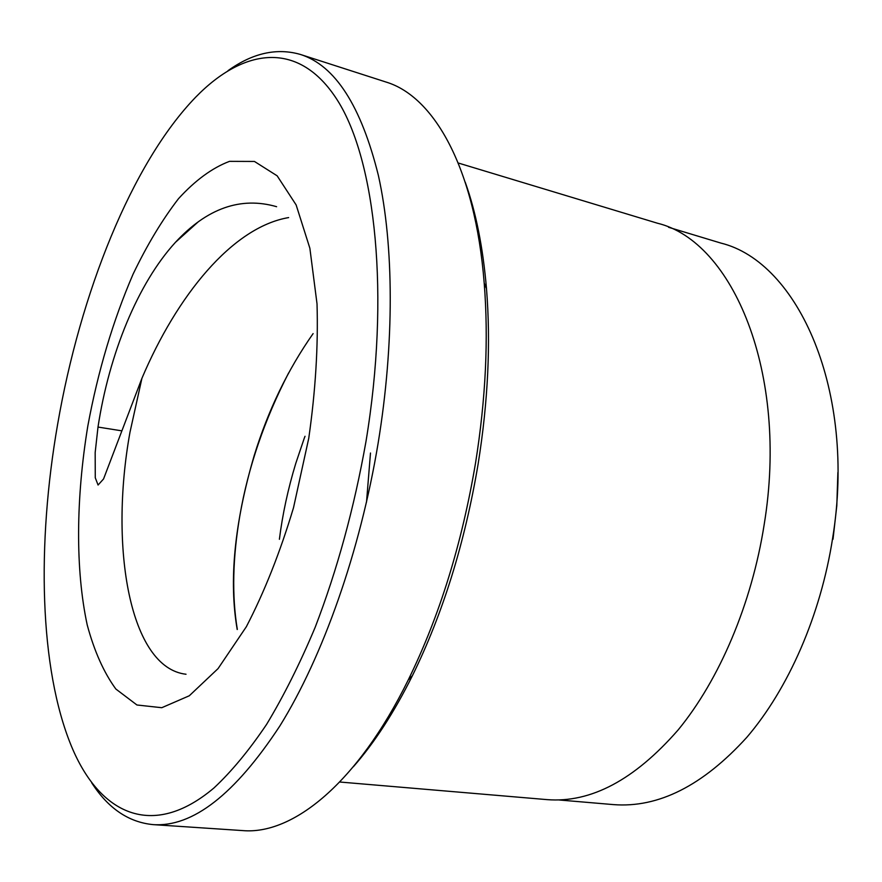 <?xml version="1.0" encoding="UTF-8"?>
<svg xmlns="http://www.w3.org/2000/svg" width="882" height="882" viewBox="0 0 882 882"><rect width="100%" height="100%" fill="white"/><g stroke="black" fill="none" stroke-linecap="round" stroke-linejoin="round"><path stroke-width="1.32" d="M668.556 227.28L720.914 243.09C798.265 261.987 856.532 391.167 832.663 538.009C820.723 615.261 788.354 688.886 746.745 737.418C702.767 785.741 658.325 808.133 613.42 804.605L558.923 799.963M465.244 182.221C475.927 212.033 483.005 247.5 486.489 288.623C490.855 343.087 488.077 401.497 478.154 463.855C464.88 542.827 442.962 613.442 412.39 675.711C393.967 712.645 374.288 742.986 353.351 766.756M153.06 824.615L242.693 830.59C292.714 834.989 357.309 783.437 408.19 680.055C439.49 616.253 461.947 543.808 475.585 462.741C485.773 398.73 488.65 338.831 484.196 283.034C475.089 168.175 434.098 96.414 385.985 82.026L300.486 54.475C335.116 65.444 361.091 105.785 378.389 175.485C393.89 245.229 394.574 343.043 378.113 443.26C360.121 551.746 322.801 656.77 279.903 725.897C234.855 794.473 192.574 827.371 153.06 824.615C128.529 822.233 108.078 808.298 91.695 782.797M57.639 424.242C36.79 544.007 39.271 668.247 71.453 746.26C99.368 813.689 151.98 840.292 213.94 787.979C231.591 771.496 249.132 750.295 266.585 724.409C283.75 695.942 299.946 663.595 315.161 627.334C337.266 569.805 354.211 507.845 365.986 441.463C390.208 295.095 375.633 160.48 337.464 100.305C299.053 39.866 243.928 47.65 195.716 97.141C131.539 163.479 80.229 293.53 57.639 424.242M458.243 163.005L657.498 223.234C732.876 241.359 788.993 373.141 764.209 524.371C751.784 603.905 719.315 679.879 678.104 729.976C634.555 779.853 590.907 803.083 547.16 799.632L339.746 782.014M198.075 221.977L175.419 242.352C137.735 283.596 109.159 353.88 98.001 427.064L95.168 452.576L95.267 477.757L98.067 485.034L103.547 478.97L141.925 378.301C176.731 296.132 232.032 227.258 288.635 217.578M279.396 539.288C282.527 514.349 287.973 489.08 295.746 463.48L304.125 438.619M304.191 438.453L305.007 436.281M237.214 629.528C228.78 580.918 234.436 522.96 254.17 455.674C268.062 410.483 287.708 369.79 313.11 333.605M370.484 453.017L366.515 502.134M175.419 242.352C207.027 208.229 240.753 196.344 276.606 206.697M837.889 472.454L836.809 505.662L833.016 539.233M228.019 70.659C252.66 53.019 276.816 47.628 300.486 54.475M141.925 378.301L129.963 432.334C109.015 548.317 130.04 667.883 186.025 674.245M308.755 438.266L293.508 507.723C280.09 552.375 264.368 592.043 246.343 626.727L218.063 668.6L189.288 695.777L161.77 707.706L136.942 704.994L115.84 689.018C103.811 672.514 94.264 651.148 87.219 624.941C75.268 569.408 75.984 497.911 87.836 425.929C97.957 371.223 113.039 320.629 133.083 274.148C147.04 245.031 162.189 219.872 178.506 198.682C195.286 180.303 212.286 167.856 229.518 161.351L254.446 161.45L277.157 175.827L296.143 204.944L309.869 248.239L317.024 303.86C318.281 346.141 315.524 390.947 308.755 438.266M98.001 427.064L121.429 430.78M412.39 675.711L408.19 680.055M486.489 288.623L484.196 283.034M288.646 372.899C264.501 419.755 248.25 467.251 239.904 515.375C232.639 557.733 231.779 595.725 237.313 629.362"/></g></svg>
